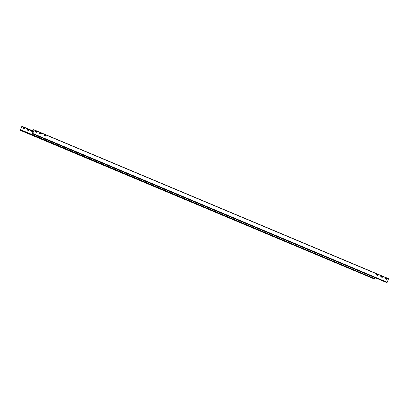 <?xml version="1.0" encoding="UTF-8"?>
<svg xmlns="http://www.w3.org/2000/svg" width="409" height="409" viewBox="0 0 409 409"><rect width="100%" height="100%" fill="white"/><g stroke="black" fill="none" stroke-linecap="round" stroke-linejoin="round"><path stroke-width="0.61" d="M375.022 278.565L375.324 277.788M20.491 129.96L21.835 126.514L22.689 126.591L21.8 126.504L20.45 129.95L20.47 130.394L20.9 129.852L20.501 130.313L20.491 129.96L20.767 130.077M28.911 130.67L27.291 130.067L27.526 129.464L29.095 130.2L28.875 130.655L29.024 130.098L27.526 129.464M24.484 128.809L22.863 128.206L23.088 127.603L24.632 128.252L24.484 128.809L24.591 128.242L23.098 127.608M33.323 131.903L32.009 131.35M33.088 132.501L31.723 131.923L31.922 131.325M20.9 129.852L375.257 278.897L374.91 279.24L20.47 130.394M30.215 129.95L21.897 126.458M30.966 130.164L22.659 126.672M31.677 130.364L22.689 126.591M33.318 131.903L31.974 131.34M35.133 131.688L35.368 131.084L36.938 131.821L36.672 132.332L35.133 131.688M35.368 131.084L36.866 131.718L36.657 132.322M32.71 133.462L32.429 133.344L32.444 133.702L32.725 133.426L34.07 129.985L33.308 129.694L34.059 130.011M380.948 276.208L382.446 276.842L382.231 277.445L380.713 276.806L380.861 276.249L382.481 276.852L382.246 277.45M385.37 278.069L386.914 278.713L386.684 279.316L385.145 278.667L385.293 278.11L386.873 278.703L386.663 279.306M376.495 274.342L378.013 274.981L377.804 275.584L376.28 274.945L376.433 274.388L378.054 274.991L377.819 275.589M44.208 134.801L45.726 135.44L45.517 136.044L43.993 135.405L44.146 134.847L45.767 135.451L45.532 136.054M39.791 132.945L41.335 133.59L41.11 134.193L39.566 133.544L39.714 132.986L41.299 133.579L41.084 134.183M32.429 133.344L32.413 133.784L32.761 133.441L34.111 129.996L33.308 129.694M388.545 278.672L34.105 129.827L388.545 278.672L387.2 282.282L386.848 282.624L32.413 133.784M32.51 133.145L32.786 133.262M376.28 274.771L377.977 275.252M376.249 274.853L377.947 275.334M30.879 130.911L33.385 131.739L31.084 131.084M30.23 129.955L33.696 130.936L30.092 130.031L29.98 130.624L33.426 131.632M39.566 133.37L41.258 133.85M30.849 130.987L33.395 131.713M39.535 133.452L41.227 133.932M21.835 126.514L30.113 129.99M375.257 278.897L20.818 130.052M34.111 129.996L388.55 278.841M387.2 282.282L32.761 133.441M376.29 274.746L377.988 275.226M378.039 275.099L376.341 274.618M377.936 275.359L376.244 274.879L377.936 275.359M29.98 130.624L33.436 131.606M39.576 133.344L41.268 133.825M41.319 133.697L39.627 133.216M33.487 131.473L29.923 130.466M30.092 130.031L33.656 131.044M35.154 131.468L36.846 131.949M36.887 131.841L35.194 131.361L36.887 131.841M41.217 133.958L39.525 133.482L41.217 133.963"/></g></svg>
